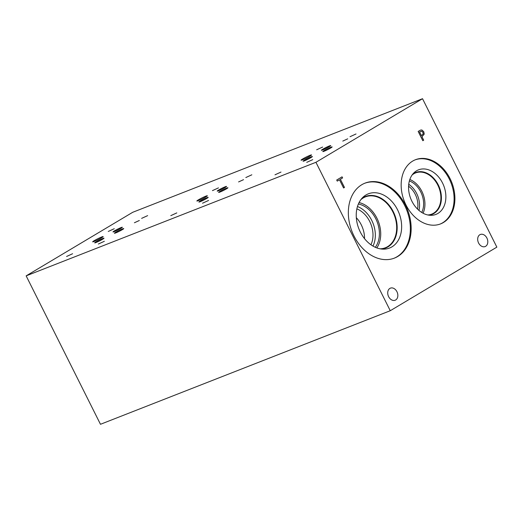 <?xml version="1.0" encoding="UTF-8"?>
<svg xmlns="http://www.w3.org/2000/svg" width="523" height="523" viewBox="0 0 523 523"><rect width="100%" height="100%" fill="white"/><g stroke="black" fill="none" stroke-linecap="round" stroke-linejoin="round"><path stroke-width="0.78" d="M422.525 98.71L132.737 212.279L26.15 275.863L315.938 162.293L422.525 98.71L496.85 247.137L390.263 310.721L315.938 162.293M390.263 310.721L100.475 424.29L26.15 275.863M421.675 131.181L419.538 131.992L421.388 135.686L423.172 133.908L422.865 132.306L421.675 131.181M420.27 131.554L419.538 131.992M419.577 131.973L421.427 135.673M420.499 130.103L421.826 129.992L423.728 131.737L424.179 134.143L421.917 136.738L423.65 140.197L422.8 140.707L418.158 131.436L420.518 130.09L421.865 129.972L423.767 131.718L424.218 134.123L421.956 136.725L423.689 140.184L422.806 140.713M361.779 184.73A40.264 29.824 -111.4 0 1 365.054 183.122A40.264 29.824 -111.4 0 1 406.567 207.461A40.264 29.824 -111.4 0 1 397.715 256.492A40.264 29.824 -111.4 0 1 394.44 258.101A40.264 29.824 -111.4 0 1 352.933 233.761A40.264 29.824 -111.4 0 1 361.779 184.73M412.654 161.104A34.459 25.522 -111.4 0 1 415.458 159.724A34.459 25.522 -111.4 0 1 450.976 180.553A34.459 25.522 -111.4 0 1 443.406 222.51A34.459 25.522 -111.4 0 1 440.601 223.89A34.459 25.522 -111.4 0 1 405.083 203.061A34.459 25.522 -111.4 0 1 412.654 161.104M388.622 296.665A6.498 4.812 -111.4 0 1 390.413 288.14A6.498 4.812 -111.4 0 1 396.937 291.703A6.498 4.812 -111.4 0 1 395.153 300.235A6.498 4.812 -111.4 0 1 388.622 296.665M478.584 242.999A6.498 4.812 -111.4 0 1 480.369 234.467A6.498 4.812 -111.4 0 1 486.893 238.037A6.498 4.812 -111.4 0 1 485.109 246.568A6.498 4.812 -111.4 0 1 478.584 242.999M344.474 187.443L343.585 187.973L339.492 179.788L337.257 181.121L336.707 180.03L342.062 176.833L342.611 177.931L340.375 179.265L344.474 187.443L343.585 187.966M340.375 179.265L344.428 187.456M342.611 177.931L340.336 179.278M342.022 176.852L342.572 177.944M339.492 179.788L337.25 181.115M408.587 186.247A18.861 13.971 -111.4 0 1 415.262 194.34A18.861 13.971 -111.4 0 1 417.544 209.102M418.982 210.423A20.423 15.128 68.6 0 0 416.694 193.575A20.423 15.128 68.6 0 0 408.744 184.299M423.055 213.207A22.123 16.383 68.6 0 0 421.845 191.333A22.123 16.383 68.6 0 0 409.836 179.487M421.747 212.456A20.423 15.128 68.6 0 0 420.76 191.98A20.423 15.128 68.6 0 0 409.391 180.932M412.111 174.996A22.123 16.383 -111.4 0 1 415.563 172.93A22.123 16.383 -111.4 0 1 437.797 185.083A22.123 16.383 -111.4 0 1 433.508 213.247A22.123 16.383 -111.4 0 1 431.71 214.129A22.123 16.383 -111.4 0 1 427.768 214.96M415.059 159.888A34.459 25.522 -111.4 0 1 450.29 181.135A34.459 25.522 -111.4 0 1 442.602 222.831A34.459 25.522 -111.4 0 1 440.196 224.04M416.55 170.805A23.921 17.717 -111.4 0 1 442.53 182.991A23.921 17.717 -111.4 0 1 437.901 213.443A23.921 17.717 -111.4 0 1 430.69 215.313A23.921 17.717 -111.4 0 1 410.725 198.59A23.921 17.717 -111.4 0 1 414.013 172.753A23.921 17.717 -111.4 0 1 416.55 170.805M412.778 174.107A22.482 16.651 -111.4 0 1 413.837 173.401A22.482 16.651 -111.4 0 1 415.667 172.505A22.482 16.651 -111.4 0 1 438.843 186.096A22.482 16.651 -111.4 0 1 433.9 213.476A22.482 16.651 -111.4 0 1 432.076 214.371A22.482 16.651 -111.4 0 1 428.867 215.162M415.661 172.505A22.482 16.651 -111.4 0 1 438.836 186.096A22.482 16.651 -111.4 0 1 433.894 213.476A22.482 16.651 -111.4 0 1 432.07 214.378M364.538 238.665A23.424 17.351 68.6 0 0 361.256 224.792A23.424 17.351 68.6 0 0 356.326 217.705M356.869 208.88A23.424 17.351 -111.4 0 1 369.715 221.477A23.424 17.351 -111.4 0 1 370.931 244.771M372.977 246.085A25.627 18.985 68.6 0 0 371.742 220.392A25.627 18.985 68.6 0 0 357.471 206.52M376.835 247.915A27.327 20.24 68.6 0 0 376.893 218.15A27.327 20.24 68.6 0 0 359.066 202.558M375.337 247.301A25.627 18.985 68.6 0 0 375.802 218.804A25.627 18.985 68.6 0 0 358.379 204.029M360.85 199.675A27.327 20.24 -111.4 0 1 365.394 196.883A27.327 20.24 -111.4 0 1 392.851 211.893A27.327 20.24 -111.4 0 1 387.563 246.686A27.327 20.24 -111.4 0 1 385.34 247.771A27.327 20.24 -111.4 0 1 380.11 248.817M364.655 183.285A40.264 29.824 -111.4 0 1 405.874 208.043A40.264 29.824 -111.4 0 1 396.911 256.813A40.264 29.824 -111.4 0 1 394.035 258.257M365.95 194.994A29.105 21.554 -111.4 0 1 397.565 209.815A29.105 21.554 -111.4 0 1 391.93 246.869A29.105 21.554 -111.4 0 1 383.156 249.144A29.105 21.554 -111.4 0 1 358.87 228.793A29.105 21.554 -111.4 0 1 362.864 197.361A29.105 21.554 -111.4 0 1 365.95 194.994M361.622 198.694A27.667 20.495 -111.4 0 1 363.237 197.589A27.667 20.495 -111.4 0 1 365.492 196.485A27.667 20.495 -111.4 0 1 394.015 213.207A27.667 20.495 -111.4 0 1 387.935 246.902A27.667 20.495 -111.4 0 1 385.68 248.007A27.667 20.495 -111.4 0 1 381.339 249.013M365.485 196.485A27.667 20.495 -111.4 0 1 394.009 213.214A27.667 20.495 -111.4 0 1 387.929 246.902A27.667 20.495 -111.4 0 1 385.68 248.007M205.761 196.949A5.851 0.477 153.4 0 1 200.172 199.838A5.851 0.477 153.4 0 1 196.87 201.002A5.851 0.477 153.4 0 1 198.446 199.819A5.851 0.477 153.4 0 1 204.035 196.929A5.851 0.477 153.4 0 1 207.337 195.765A5.851 0.477 153.4 0 1 205.761 196.949M309.956 156.116A5.851 0.477 153.4 0 1 304.366 159.005A5.851 0.477 153.4 0 1 301.065 160.169A5.851 0.477 153.4 0 1 302.634 158.985A5.851 0.477 153.4 0 1 308.23 156.096A5.851 0.477 153.4 0 1 311.525 154.932A5.851 0.477 153.4 0 1 309.956 156.116M101.573 237.782A5.851 0.477 153.4 0 1 95.977 240.672A5.851 0.477 153.4 0 1 92.682 241.835A5.851 0.477 153.4 0 1 94.251 240.652A5.851 0.477 153.4 0 1 99.841 237.762A5.851 0.477 153.4 0 1 103.142 236.599A5.851 0.477 153.4 0 1 101.573 237.782M102.6 239.253A5.204 0.425 153.4 0 1 97.624 241.829A5.204 0.425 153.4 0 1 94.689 242.862A5.204 0.425 153.4 0 1 96.088 241.809A5.204 0.425 153.4 0 1 101.063 239.233A5.204 0.425 153.4 0 1 103.999 238.2A5.204 0.425 153.4 0 1 102.6 239.253M225.125 187.482A5.204 0.425 153.4 0 1 220.15 190.058A5.204 0.425 153.4 0 1 217.215 191.091A5.204 0.425 153.4 0 1 218.614 190.039A5.204 0.425 153.4 0 1 223.589 187.463A5.204 0.425 153.4 0 1 226.524 186.43A5.204 0.425 153.4 0 1 225.125 187.482M226.537 188.81A5.204 0.425 153.4 0 1 221.562 191.379A5.204 0.425 153.4 0 1 218.627 192.412A5.204 0.425 153.4 0 1 220.026 191.359A5.204 0.425 153.4 0 1 225.001 188.79A5.204 0.425 153.4 0 1 227.936 187.75A5.204 0.425 153.4 0 1 226.537 188.81M310.989 157.586A5.204 0.425 153.4 0 1 306.014 160.162A5.204 0.425 153.4 0 1 303.079 161.195A5.204 0.425 153.4 0 1 304.478 160.143A5.204 0.425 153.4 0 1 309.453 157.567A5.204 0.425 153.4 0 1 312.388 156.534A5.204 0.425 153.4 0 1 310.989 157.586M330.732 147.976A5.204 0.425 153.4 0 1 325.757 150.546A5.204 0.425 153.4 0 1 322.822 151.578A5.204 0.425 153.4 0 1 324.221 150.526A5.204 0.425 153.4 0 1 329.189 147.957A5.204 0.425 153.4 0 1 332.131 146.917A5.204 0.425 153.4 0 1 330.732 147.976M329.32 146.649A5.204 0.425 153.4 0 1 324.345 149.225A5.204 0.425 153.4 0 1 321.41 150.258A5.204 0.425 153.4 0 1 322.809 149.205A5.204 0.425 153.4 0 1 327.784 146.63A5.204 0.425 153.4 0 1 330.719 145.597A5.204 0.425 153.4 0 1 329.32 146.649M206.794 198.42A5.204 0.425 153.4 0 1 201.819 200.995A5.204 0.425 153.4 0 1 198.884 202.028A5.204 0.425 153.4 0 1 200.283 200.976A5.204 0.425 153.4 0 1 205.258 198.4A5.204 0.425 153.4 0 1 208.193 197.367A5.204 0.425 153.4 0 1 206.794 198.42M122.343 229.643A5.204 0.425 153.4 0 1 117.368 232.212A5.204 0.425 153.4 0 1 114.432 233.245A5.204 0.425 153.4 0 1 115.831 232.192A5.204 0.425 153.4 0 1 120.806 229.623A5.204 0.425 153.4 0 1 123.742 228.584A5.204 0.425 153.4 0 1 122.343 229.643M120.937 228.316A5.204 0.425 153.4 0 1 115.962 230.891A5.204 0.425 153.4 0 1 113.027 231.924A5.204 0.425 153.4 0 1 114.419 230.872A5.204 0.425 153.4 0 1 119.394 228.296A5.204 0.425 153.4 0 1 122.33 227.263A5.204 0.425 153.4 0 1 120.937 228.316M243.535 179.664L238.599 181.919L243.535 179.664M347.723 138.83L342.787 141.086L347.723 138.83M139.34 220.497L134.404 222.752L139.34 220.497M114.276 228.714L108.261 231.454L114.276 228.714M104.358 241.293L98.35 244.032L104.358 241.293M218.47 187.881L212.456 190.62L218.47 187.881M208.553 200.459L202.545 203.199L208.553 200.459M322.658 147.048L316.65 149.787L322.658 147.048M312.747 159.626L306.733 162.365L312.747 159.626M280.995 172.067L274.98 174.813L280.995 172.067M356.026 133.966L350.018 136.712L356.026 133.966M176.8 212.9L170.792 215.646L176.8 212.9M251.838 174.8L245.823 177.545L251.838 174.8M72.605 253.733L66.598 256.479L72.605 253.733M147.643 215.633L141.628 218.379L147.643 215.633"/></g></svg>

